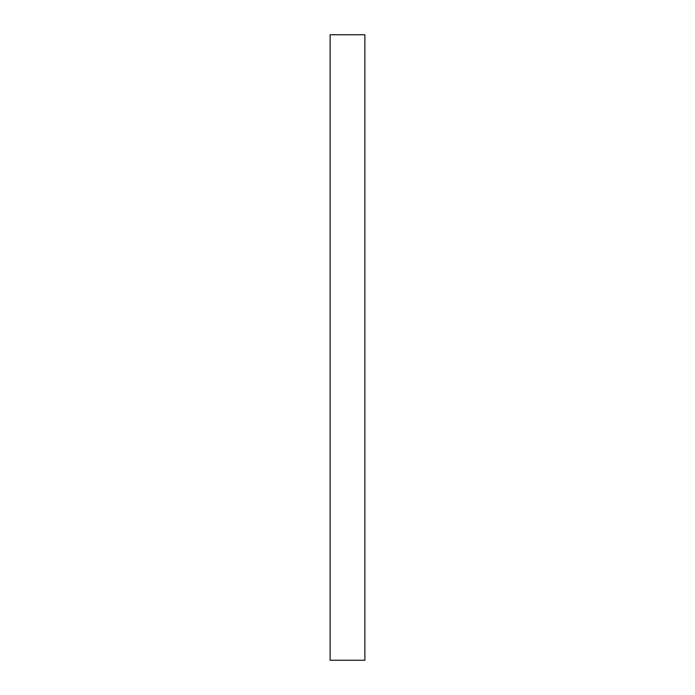 <?xml version="1.0" encoding="UTF-8"?>
<svg xmlns="http://www.w3.org/2000/svg" width="695" height="695" viewBox="0 0 695 695"><rect width="100%" height="100%" fill="white"/><g stroke="black" fill="none" stroke-linecap="round" stroke-linejoin="round"><path stroke-width="1.04" d="M364.875 347.5L364.875 660.25L330.125 660.25L330.125 34.75L364.875 34.75L364.875 347.5"/></g></svg>
